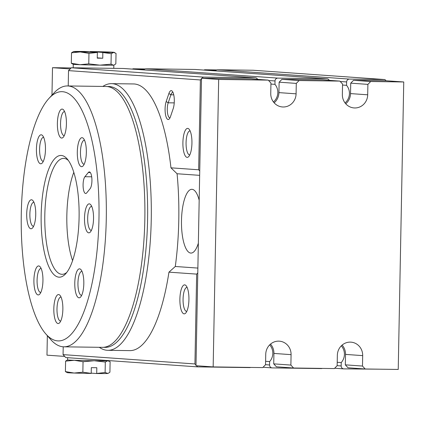 <?xml version="1.0" encoding="UTF-8"?>
<svg xmlns="http://www.w3.org/2000/svg" width="425" height="425" viewBox="0 0 425 425"><rect width="100%" height="100%" fill="white"/><g stroke="black" fill="none" stroke-linecap="round" stroke-linejoin="round"><path stroke-width="0.64" d="M97.261 57.848L102.765 58.236L102.808 52.434L90.297 51.553L90.222 51.861M102.765 58.236L97.256 58.161L97.368 52.44L88.968 53.391L88.767 63.856L80.017 64.701A20.294 0.345 -178.9 0 1 73.286 64.334L71.315 63.261L71.517 52.796L80.267 51.951L88.968 53.391M111.026 64.164L111.228 53.699L113.656 52.408L116.036 53.401L115.834 63.867L114.086 65.02L113.411 65.158L111.026 64.164L99.875 65.153L88.767 63.856M102.871 52.514L111.228 53.699M97.304 52.36A20.294 0.345 -178.9 0 1 80.267 51.951A20.294 0.345 -178.9 0 1 73.53 51.553A20.294 0.345 -178.9 0 1 73.945 51.505A20.294 0.345 -178.9 0 1 84.787 51.473L97.368 52.44M90.297 51.553A20.294 0.345 -178.9 0 1 107.334 51.962A20.294 0.345 -178.9 0 1 114.065 52.328A20.294 0.345 -178.9 0 1 113.656 52.408A20.294 0.345 -178.9 0 1 102.808 52.434M91.205 373.378L91.136 373.447A20.294 0.345 -178.9 0 1 74.099 373.038A20.294 0.345 -178.9 0 1 67.368 372.672L65.397 371.599L74.099 373.038L82.848 372.199L91.205 373.378L91.311 367.657L96.82 367.731L96.709 373.453L105.108 372.502L107.902 373.447A20.294 0.345 -178.9 0 1 107.488 373.495A20.294 0.345 -178.9 0 1 96.645 373.527L91.205 373.139M114.086 65.02L113.82 65.11A20.294 0.345 -178.9 0 1 113.411 65.158A20.294 0.345 -178.9 0 1 99.875 65.153A20.294 0.345 -178.9 0 1 80.017 64.701L71.315 63.261M83.05 361.733L74.343 360.288L65.593 361.133L67.591 359.895A20.294 0.345 -178.9 0 0 74.343 360.288A20.294 0.345 -178.9 0 0 94.201 360.74L83.05 361.733L82.848 372.199M105.31 362.036L94.201 360.74A20.294 0.345 -178.9 0 0 107.732 360.745L105.31 362.036L105.108 372.502M108.162 373.357L109.916 372.204L110.118 361.739L107.732 360.745A20.294 0.345 -178.9 0 0 108.168 360.682L108.168 360.554M102.85 86.429A133.349 41.586 90.8 0 1 111.515 83.651L133.546 83.948A133.349 41.586 90.8 0 1 170.962 167.827L177.076 173.751L199.654 175.344M213.159 366.913L218.678 79.438L268.249 80.118L270.948 83.05L270.752 93.484A13.334 12.67 -86 0 0 282.476 106.962A13.334 12.67 -86 0 0 296.087 93.829L296.289 83.401L299.099 80.537L339.857 81.095L342.555 84.033L342.353 94.462A13.334 12.67 -86 0 0 354.083 107.939A13.334 12.67 -86 0 0 367.694 94.807L367.891 84.378L370.701 81.515L403.75 81.967L398.23 369.442L365.181 368.99L362.483 366.053L362.684 355.624A13.334 12.67 -86 0 0 350.954 342.146A13.334 12.67 -86 0 0 337.349 355.279L337.147 365.707L334.337 368.571L293.579 368.013L290.881 365.075L291.077 354.647A13.334 12.67 -86 0 0 279.353 341.169A13.334 12.67 -86 0 0 265.742 354.296L265.54 364.73L262.73 367.593L213.159 366.913L195.999 365.702L199.739 170.962L198.661 169.788L200.382 79.953L201.508 78.806L201.519 78.227L202.072 78.232L203.192 77.09L255.244 77.802A2.901 2.752 -86 0 1 257.646 79.369M170.962 167.827L198.661 169.788M379.567 369.187L343.868 368.879A2.901 2.752 -86 0 1 341.169 365.946L341.233 362.562A12.176 11.565 -86 0 0 341.296 345.844M365.181 368.99L348.022 367.779L345.323 364.841L345.525 354.408A13.334 12.67 -86 0 0 342.125 345.079M293.579 368.013L276.415 366.796L273.721 363.864L273.918 353.43A13.334 12.67 -86 0 0 270.523 344.101M250.638 367.428A2.901 2.752 -86 0 1 249.682 367.593L197.63 366.881L196.584 365.744M269.689 344.866A12.176 11.565 -86 0 1 269.631 361.585L269.567 364.963A2.901 2.752 -86 0 0 272.266 367.901L321.284 368.571A2.901 2.752 -86 0 0 322.246 368.406M196.01 365.123L194.932 363.949L196.658 274.109L197.779 272.967M199.739 170.962L201.508 78.806M197.63 366.881L65.769 357.558L63.07 354.62L63.219 346.795M68.228 85.956L68.521 70.624L71.331 67.766L123.383 68.478A2.901 2.752 -86 0 1 123.68 68.499M143.74 69.912A2.901 2.752 -86 0 1 145.966 68.786L194.99 69.456A2.901 2.752 -86 0 1 195.288 69.477M215.347 70.89A2.901 2.752 -86 0 1 217.573 69.764L253.098 70.247L384.96 79.571L386.038 80.745L403.75 81.967M270.932 84.065L274.954 84.352L275.017 80.968A2.901 2.752 -86 0 1 277.828 78.11L326.852 78.779A2.901 2.752 -86 0 1 329.248 80.346M342.534 85.043L346.556 85.329A12.176 11.565 -86 0 1 345.036 102.919M346.556 85.329L346.625 81.945A2.901 2.752 -86 0 1 349.435 79.087L384.96 79.571M337.211 362.281L341.233 362.562M265.609 361.303L269.631 361.585M63.07 354.62L194.932 363.949M177.076 173.751A133.349 41.586 90.8 0 1 178.782 220.299A133.349 41.586 90.8 0 1 175.297 266.48L168.959 272.154A133.349 41.586 90.8 0 1 129.907 350.62L107.876 350.322A133.349 41.586 90.8 0 1 99.291 347.305M168.959 272.154L196.658 274.109M188.928 299.683A14.492 4.521 90.8 0 1 185.709 313.071A14.492 4.521 90.8 0 1 179.892 299.301A14.492 4.521 90.8 0 1 186.086 285.69A14.492 4.521 90.8 0 1 188.928 299.683M175.297 266.48L197.875 268.079M198.353 243.196A31.886 9.945 90.8 0 1 190.99 253.077A31.886 9.945 90.8 0 1 181.48 221.058A31.886 9.945 90.8 0 1 191.861 189.311A31.886 9.945 90.8 0 1 199.176 200.228M168.895 93.516A10.434 3.257 90.8 0 1 172.252 91.216A10.434 3.257 90.8 0 1 173.209 108.593L170.494 116.609A10.434 3.257 90.8 0 1 169.272 118.942A10.434 3.257 90.8 0 1 165.49 114.495A10.434 3.257 90.8 0 1 166.18 101.532L168.895 93.516L170.903 94.796A8.697 2.715 90.8 0 1 172.821 92.384A8.697 2.715 90.8 0 1 172.975 92.4M68.521 70.624L200.382 79.953M191.935 143.193A14.492 4.521 90.8 0 1 188.716 156.586A14.492 4.521 90.8 0 1 182.899 142.811A14.492 4.521 90.8 0 1 189.088 129.205A14.492 4.521 90.8 0 1 191.935 143.193M71.331 67.766L203.192 77.09M274.954 84.352A12.176 11.565 -86 0 1 273.434 101.942M367.694 94.807L350.529 93.596L350.731 83.162L353.542 80.304L386.038 80.745M202.072 78.232L251.09 78.901L268.249 80.118M296.087 93.829L278.928 92.618A13.334 12.67 -86 0 1 274.146 102.818M278.928 92.618L279.129 82.184L281.934 79.326L322.697 79.884L339.857 81.095M350.529 93.596A13.334 12.67 -86 0 1 345.753 103.796M64.69 356.384L64.138 356.373L64.148 355.794M69.647 69.482L69.657 68.903L70.21 68.908M132.584 69.121L132.913 68.786L145.005 68.951M132.913 68.786L144.038 69.573M204.191 70.098L204.521 69.764L215.64 70.55M204.521 69.764L216.612 69.928M47.35 335.697L46.978 355.162L64.138 356.373M51.972 95.147L52.498 67.687L69.657 68.903M52.498 67.687L71.156 67.942M299.099 80.537L281.934 79.326M367.891 84.378L350.731 83.162M370.701 81.515L353.542 80.304M362.483 366.053L345.323 364.841M290.881 365.075L273.721 363.864M218.678 79.438L201.519 78.227M296.289 83.401L279.129 82.184M186.798 311.371A11.985 3.74 90.8 0 1 186.633 311.376A11.985 3.74 90.8 0 1 183.063 299.343A11.985 3.74 90.8 0 1 186.963 287.412A11.985 3.74 90.8 0 1 187.127 287.428M189.805 154.881A11.985 3.74 90.8 0 1 189.64 154.891A11.985 3.74 90.8 0 1 186.065 142.858A11.985 3.74 90.8 0 1 189.97 130.927A11.985 3.74 90.8 0 1 190.129 130.937M111.515 83.651A133.349 41.586 90.8 0 1 151.242 219.922A133.349 41.586 90.8 0 1 107.876 350.322M107.344 86.567A130.448 40.683 90.8 0 1 147.581 219.821A130.448 40.683 90.8 0 1 103.785 347.289M65.593 361.133L65.397 371.599M73.53 51.553L71.517 52.796M173.74 94.833L170.903 94.796L168.194 102.813L166.18 101.532M170.027 117.778A8.697 2.715 90.8 0 1 169.873 117.789A8.697 2.715 90.8 0 1 167.429 112.317A8.697 2.715 90.8 0 1 168.194 102.813L174.229 102.892M72.59 260.637A57.975 18.084 90.8 0 1 73.796 172.337M48.971 98.398L53.959 92.99A130.448 40.683 90.8 0 1 67.41 85.946L105.968 86.472A130.448 40.683 90.8 0 1 106.691 86.503A130.448 40.683 90.8 0 1 144.851 218.625A130.448 40.683 90.8 0 1 102.404 347.347L63.851 346.821A130.448 40.683 90.8 0 1 50.596 339.41L45.757 333.869A124.652 38.877 90.8 0 1 21.25 215.778A124.652 38.877 90.8 0 1 48.971 98.398A124.652 38.877 90.8 0 1 62.518 91.699A124.652 38.877 90.8 0 1 98.095 238.669A124.652 38.877 90.8 0 1 45.757 333.869M67.41 85.946A130.448 40.683 90.8 0 1 68.133 85.978A130.448 40.683 90.8 0 1 106.293 218.099A130.448 40.683 90.8 0 1 63.851 346.821M61.29 155.454A60.876 18.987 90.8 0 1 67.139 158.897A60.876 18.987 90.8 0 1 79.108 216.569A60.876 18.987 90.8 0 1 65.567 273.891A60.876 18.987 90.8 0 1 41.246 225.648A60.876 18.987 90.8 0 1 61.29 155.454M88.745 232.842A14.492 4.521 -89.2 0 0 90.318 232.061A14.492 4.521 -89.2 0 0 93.543 218.413A14.492 4.521 -89.2 0 0 90.695 204.685A14.492 4.521 -89.2 0 0 84.607 215.751A14.492 4.521 -89.2 0 0 88.745 232.842M88.336 172.502L84.91 176.704A8.697 2.715 -89.2 0 0 83.109 186.394A8.697 2.715 -89.2 0 0 85.675 193.502A8.697 2.715 -89.2 0 0 86.679 192.913L90.1 188.716A8.697 2.715 -89.2 0 0 91.901 179.026A8.697 2.715 -89.2 0 0 89.335 171.913A8.697 2.715 -89.2 0 0 88.336 172.502L90.318 172.529M58.618 294.552A14.492 4.521 90.8 0 1 60.01 295.37A14.492 4.521 90.8 0 1 62.863 309.103A14.492 4.521 90.8 0 1 59.638 322.75A14.492 4.521 90.8 0 1 53.847 311.265A14.492 4.521 90.8 0 1 58.618 294.552M79.576 268.839A14.492 4.521 90.8 0 1 80.968 269.657A14.492 4.521 90.8 0 1 83.821 283.39A14.492 4.521 90.8 0 1 80.596 297.038A14.492 4.521 90.8 0 1 74.805 285.552A14.492 4.521 90.8 0 1 79.576 268.839M82.094 137.689A14.492 4.521 90.8 0 1 83.486 138.513A14.492 4.521 90.8 0 1 86.339 152.24A14.492 4.521 90.8 0 1 83.114 165.893A14.492 4.521 90.8 0 1 77.323 154.408A14.492 4.521 90.8 0 1 82.094 137.689M62.183 109.087A14.492 4.521 90.8 0 1 63.575 109.905A14.492 4.521 90.8 0 1 66.422 123.638A14.492 4.521 90.8 0 1 63.197 137.286A14.492 4.521 90.8 0 1 57.407 125.8A14.492 4.521 90.8 0 1 62.183 109.087M41.225 134.799A14.492 4.521 90.8 0 1 42.617 135.623A14.492 4.521 90.8 0 1 45.464 149.35A14.492 4.521 90.8 0 1 42.24 163.003A14.492 4.521 90.8 0 1 36.449 151.512A14.492 4.521 90.8 0 1 41.225 134.799M38.707 265.944A14.492 4.521 90.8 0 1 40.099 266.767A14.492 4.521 90.8 0 1 42.946 280.5A14.492 4.521 90.8 0 1 39.722 294.148A14.492 4.521 90.8 0 1 33.931 282.662A14.492 4.521 90.8 0 1 38.707 265.944M31.498 199.777A14.492 4.521 90.8 0 1 32.89 200.595A14.492 4.521 90.8 0 1 35.742 214.327A14.492 4.521 90.8 0 1 32.518 227.975A14.492 4.521 90.8 0 1 26.727 216.49A14.492 4.521 90.8 0 1 31.498 199.777M66.821 272.382A57.975 18.084 90.8 0 1 62.087 274.316A57.975 18.084 90.8 0 1 44.795 216.097A57.975 18.084 90.8 0 1 63.67 158.376A57.975 18.084 90.8 0 1 63.989 158.387A57.975 18.084 90.8 0 1 68.345 160.438M33.607 226.27A11.985 3.74 90.8 0 1 33.442 226.281A11.985 3.74 90.8 0 1 29.867 214.248A11.985 3.74 90.8 0 1 33.772 202.316A11.985 3.74 90.8 0 1 33.835 202.316A11.985 3.74 90.8 0 1 33.931 202.327M40.811 292.442A11.985 3.74 90.8 0 1 40.646 292.453A11.985 3.74 90.8 0 1 37.076 280.415A11.985 3.74 90.8 0 1 40.975 268.483A11.985 3.74 90.8 0 1 41.044 268.488A11.985 3.74 90.8 0 1 41.14 268.499M43.329 161.298A11.985 3.74 90.8 0 1 43.164 161.309A11.985 3.74 90.8 0 1 39.594 149.271A11.985 3.74 90.8 0 1 43.493 137.339A11.985 3.74 90.8 0 1 43.562 137.344A11.985 3.74 90.8 0 1 43.658 137.355M64.287 135.58A11.985 3.74 90.8 0 1 64.122 135.591A11.985 3.74 90.8 0 1 60.552 123.558A11.985 3.74 90.8 0 1 64.451 111.626A11.985 3.74 90.8 0 1 64.52 111.626A11.985 3.74 90.8 0 1 64.616 111.637M84.203 164.188A11.985 3.74 90.8 0 1 84.038 164.199A11.985 3.74 90.8 0 1 80.463 152.161A11.985 3.74 90.8 0 1 84.368 140.229A11.985 3.74 90.8 0 1 84.432 140.234A11.985 3.74 90.8 0 1 84.527 140.245M91.407 230.361A11.985 3.74 90.8 0 1 91.248 230.366A11.985 3.74 90.8 0 1 91.178 230.366A11.985 3.74 90.8 0 1 87.672 218.227A11.985 3.74 90.8 0 1 91.572 206.401A11.985 3.74 90.8 0 1 91.641 206.407A11.985 3.74 90.8 0 1 91.736 206.417M81.685 295.332A11.985 3.74 90.8 0 1 81.52 295.343A11.985 3.74 90.8 0 1 77.945 283.31A11.985 3.74 90.8 0 1 81.85 271.378A11.985 3.74 90.8 0 1 81.913 271.378A11.985 3.74 90.8 0 1 82.009 271.389M60.727 321.05A11.985 3.74 90.8 0 1 60.562 321.056A11.985 3.74 90.8 0 1 56.987 309.023A11.985 3.74 90.8 0 1 60.892 297.091A11.985 3.74 90.8 0 1 60.956 297.096A11.985 3.74 90.8 0 1 61.051 297.107M194.99 69.456L326.852 78.779M145.966 68.786L277.828 78.11M340.223 81.494L346.625 81.945M217.573 69.764L349.435 79.087M337.147 365.659L341.169 365.946M265.545 364.682L269.567 364.963M123.383 68.478L255.244 77.802M268.621 80.516L275.017 80.968M362.684 355.624L345.525 354.408M291.077 354.647L273.918 353.43M91.699 176.795L84.91 176.704M108.168 360.676L108.805 360.921M195.139 69.461L327 78.784M334.666 368.231L343.719 368.873M263.064 367.253L272.117 367.896M123.532 68.483L255.393 77.807M67.633 357.691L67.591 359.906M73.265 64.324L73.201 67.793M113.842 65.105L113.778 68.345M114.065 52.328L114.729 52.583"/></g></svg>
